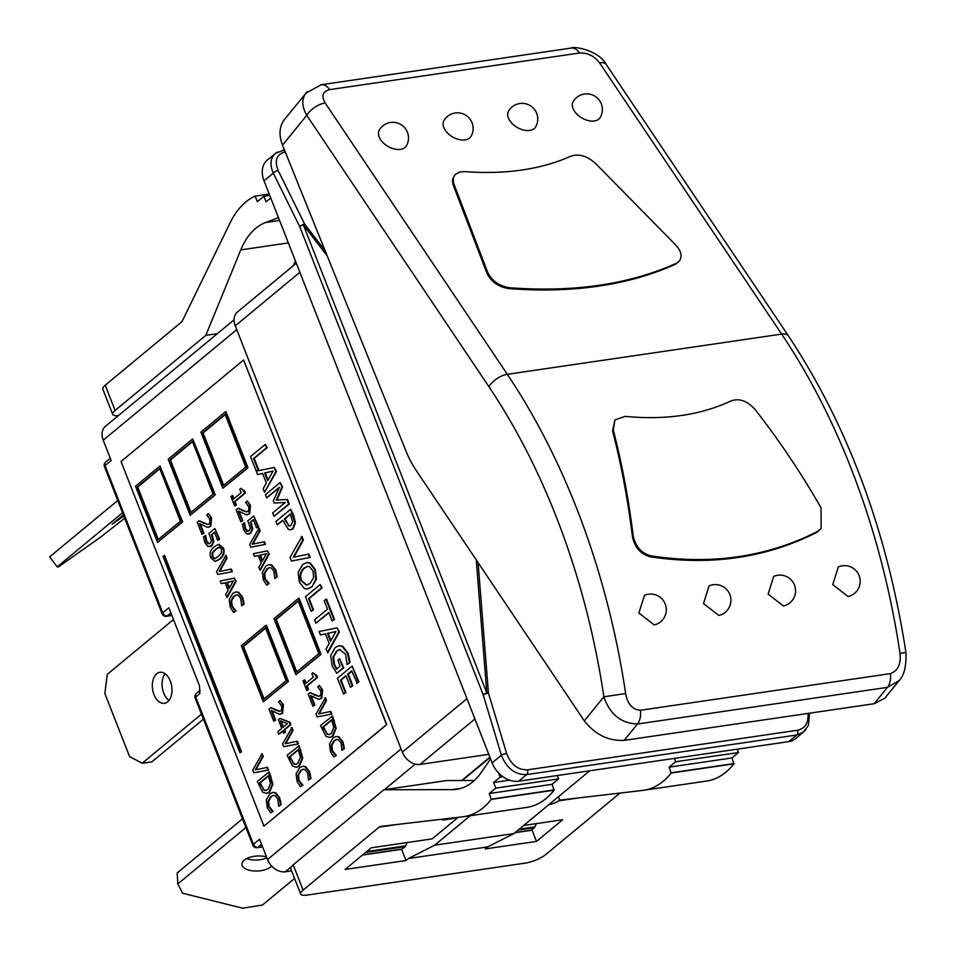 <?xml version="1.0" encoding="UTF-8"?>
<svg xmlns="http://www.w3.org/2000/svg" width="956" height="956" viewBox="0 0 956 956"><rect width="100%" height="100%" fill="white"/><g stroke="black" fill="none" stroke-linecap="round" stroke-linejoin="round"><path stroke-width="1.43" d="M890.383 673.622A15.678 9.68 81.7 0 1 887.443 687.364L898.999 680.744C904.125 675.653 906.431 666.236 905.918 652.494L900.002 653.33C901.185 663.99 897.971 670.754 890.383 673.622L640.412 710.26C632.454 709.675 627.53 704.106 625.642 693.542L603.881 696.805L584.319 720.884L415.705 469.707A78.368 48.421 81.7 0 1 406.228 451.614L282.51 145.169L306.757 115.329A15.678 7.54 -33.9 0 1 325.136 102.949C321.18 95.851 322.674 91.418 329.593 89.637A15.678 9.68 -98.3 0 0 321.156 84.726A15.678 9.68 -98.3 0 0 321.132 84.726A15.678 9.68 -98.3 0 0 320.583 84.833M307.342 91.573L284.314 119.679C279.283 126.443 278.686 134.939 282.51 145.169M509.62 287.72C573.887 292.536 629.466 284.386 676.334 263.294L679.405 260.976C682.476 256.399 681.21 251.034 675.605 244.867L595.528 163.44C587.211 156.019 579.073 153.569 571.126 156.067C541.216 169.439 505.82 174.625 464.927 171.638L459.681 172.032L455.199 174.494L453.323 177.84L453.431 182.704L487.703 272.412C491.958 280.98 499.271 286.083 509.62 287.72L508.891 288.616C498.542 286.979 491.241 281.877 486.974 273.308L452.917 184.341L452.463 179.381L454.745 175.008M679.405 260.976L675.605 264.191C628.737 285.282 573.158 293.432 508.891 288.616M650.905 555.854C711.742 565.115 767.321 556.966 817.619 531.417L821.132 528.548L821.061 507.863C801.176 473.089 779.14 440.226 754.917 409.276C747.257 400.923 739.43 398.09 731.424 400.791C700.832 415.095 665.436 420.281 625.224 416.362L614.899 419.911L613.298 430.033C621.89 463.278 628.51 498.399 633.147 535.408C635.274 546.306 641.189 553.118 650.905 555.854L650.152 556.774C640.448 554.026 634.533 547.214 632.406 536.316C627.781 499.295 621.173 464.162 612.581 430.917L614.887 419.923M821.132 528.548L816.866 532.337C766.545 557.838 710.977 565.988 650.152 556.774M850.075 595.958L848.056 596.484L832.76 584.618L838.316 566.92A15.678 15.678 0 0 1 859.683 577.364A15.678 15.678 0 0 1 850.075 595.958M785.45 605.423L783.43 605.949L768.134 594.094L773.691 576.384A15.678 15.678 0 0 1 795.057 586.841A15.678 15.678 0 0 1 785.45 605.435M720.824 614.899L718.804 615.425L703.508 603.571L709.065 585.861A15.678 15.678 0 0 1 730.432 596.305A15.678 15.678 0 0 1 720.824 614.899M656.198 624.376L654.179 624.901L638.883 613.035L644.44 595.337A15.678 15.678 0 0 1 665.806 605.781A15.678 15.678 0 0 1 656.198 624.376M600.249 117.445A15.678 9.751 -149.7 0 1 581.798 117.958A15.678 9.751 -149.7 0 1 573.182 101.635A15.678 15.678 0 0 1 599.699 100.774A15.678 15.678 0 0 1 600.249 117.445M406.372 145.862A15.678 9.751 -149.7 0 1 387.921 146.376A15.678 9.751 -149.7 0 1 379.305 130.052A15.678 15.678 0 0 1 405.822 129.191A15.678 15.678 0 0 1 406.372 145.862M470.997 136.385A15.678 9.751 -149.7 0 1 452.547 136.899A15.678 9.751 -149.7 0 1 443.931 120.576A15.678 15.678 0 0 1 470.448 119.715A15.678 15.678 0 0 1 470.997 136.385M535.623 126.921A15.678 9.751 -149.7 0 1 517.172 127.435A15.678 9.751 -149.7 0 1 508.556 111.111A15.678 15.678 0 0 1 535.073 110.239A15.678 15.678 0 0 1 535.623 126.921M305.932 93.067L305.848 93.174C301.534 99.161 301.833 106.546 306.757 115.329L488.922 386.702A532.91 329.27 81.7 0 1 603.881 696.805C609.94 714.395 621.137 723.453 637.473 724.003L887.443 687.364L874.154 703.724L884.754 698.286L899.022 680.708M874.154 703.724L624.184 740.362L637.473 724.003A15.678 9.68 -98.3 0 0 640.412 710.26M584.319 720.884C595.182 734.638 608.47 741.127 624.184 740.362M599.496 62.738A15.678 7.54 -33.9 0 1 606.319 64.602A15.678 7.54 -33.9 0 1 606.343 64.638C598.599 49.987 573.098 45.888 571.114 48.087A15.678 9.68 81.7 0 1 579.563 52.998C587.426 52.616 594.07 55.854 599.496 62.738L781.661 334.098A548.577 338.95 81.7 0 1 900.002 653.33M476.243 559.869L486.819 693.016A3.92 1.087 158.6 0 0 483.198 694.809A3.92 0.717 -16.8 0 1 488.444 693.112A3.92 1.315 175.5 0 0 486.819 693.016L303.351 224.875A3.92 0.765 -37.6 0 1 304.641 224.11A3.92 1.434 153.7 0 0 299.742 226.668A3.92 1.087 -21.4 0 1 303.351 224.875L327.215 255.897M243.613 360.006L386.511 724.648L263.94 826.139L121.042 461.497L243.613 360.006L386.762 724.612L263.94 826.139M268.672 771.982L272.281 784.243L269.018 792.201L266.485 793.42L262.649 792.166L257.236 781.458L269.281 771.886L272.89 784.147L269.628 792.118L266.784 793.361M261.538 753.758L262.637 756.566L255.264 769.867L267.513 767.357L268.552 770.01L253.854 772.818L252.743 769.998L262.147 753.675L263.247 756.471L255.897 769.735M336.213 736.49L338.878 736.765L342.953 741.832L344.363 748.703L341.925 750.305L341.041 742.979L338.161 739.621L336.596 739.466L334.014 740.733L331.266 745.405L331.804 750.627L335.675 755.479L333.859 756.985L330.477 751.691L329.509 744.127L332.951 738.008L335.903 736.526L338.269 736.849L342.344 741.928L343.754 748.787L341.925 750.305M336.894 739.43L334.624 740.637L331.875 745.322L332.413 750.544L336.285 755.395L333.859 756.985M298.535 745.835L302.132 758.096L298.87 766.067L296.336 767.274L292.512 766.019L287.099 755.312L299.144 745.752L302.741 758L299.479 765.971L296.647 767.214M291.389 727.624L292.488 730.42L285.127 743.732L297.364 741.211L298.403 743.876L283.705 746.672L282.606 743.852L291.998 727.528L293.098 730.324L285.76 743.601M234.268 578.153L236.132 581.284L227.289 597.369L225.604 594.704L228.102 590.282L225.162 582.778L221.266 583.65L220.239 581.009L234.268 578.153L235.523 581.368L226.68 597.464M225.186 582.825L221.266 583.65M225.365 555.436L226.464 558.232L219.091 571.545L231.34 569.023L232.38 571.688L217.681 574.484L216.57 571.664L225.975 555.34L227.074 558.149L219.725 571.413M267.381 550.859L269.245 553.99L260.402 570.075L258.718 567.41L261.215 562.988L258.275 555.484L254.38 556.356L253.34 553.715L267.381 550.859L268.636 554.074L259.793 570.17M258.299 555.532L254.38 556.356M258.479 528.142L259.578 530.939L252.205 544.251L264.442 541.729L265.493 544.394L250.783 547.191L249.683 544.37L259.088 528.047L260.187 530.855L252.838 544.119M243.971 522.944L245.059 528.919L246.875 531.178L249.122 530.628L250.341 528.154L247.807 520.853L253.71 515.965L257.929 526.744L256.578 527.855L253.352 519.61L250.305 522.131L252.133 529.003L250.161 533.317L246.732 533.854L243.72 529.971L242.358 524.294L244.581 522.86L245.668 528.823L248.13 531.213M253.71 515.965L258.538 526.648L256.578 527.855M253.471 519.921L250.914 522.048L252.743 528.919L250.771 533.221L248.751 534.069M237.709 508.341L246.529 511.95L247.927 511.317L248.978 509.154L248.5 506.369L245.62 502.354L247.246 500.992L249.91 505.461L249.062 513.91L246.373 514.794L238.379 511.054L242.167 520.697L240.84 521.797L236.096 509.691L238.319 508.257L246.827 511.89M247.246 500.992L250.52 505.365L249.671 513.826L246.983 514.698M246.373 514.794L247.532 514.722M239.215 511.544L242.776 520.614L240.84 521.797M232.093 495.531L233.491 499.092L241.151 492.746L239.753 489.185L240.804 488.313L243.995 491.049L244.784 493.093L234.483 501.625L235.845 505.115L234.674 506.071L230.922 496.499L232.702 495.435L233.969 498.685M240.804 488.313L244.605 490.966L245.393 492.997L235.092 501.53L236.455 505.019L234.674 506.071M352.119 666.081L358.918 681.783L357.185 683.229L351.7 670.873L347.673 674.219L352.214 685.811L350.47 687.256L345.929 675.653L340.467 680.17L345.343 692.61L343.598 694.056L337.42 678.258L352.119 666.081L358.309 681.879L356.576 683.313M351.82 671.196L348.283 674.123L352.824 685.727L350.47 687.256M346.048 675.964L341.077 680.086L345.953 692.526L343.598 694.056M339.129 645.718L342.63 646.148L348.068 653.199L350.039 662.508L347.076 664.551L345.606 654.298L339.607 649.494L336.572 651L333.011 656.999L333.835 664.372L336.345 669.176L340.145 666.021L337.862 660.178L339.571 658.756L343.168 667.921L336.739 673.239L332.186 665.902L330.692 655.589L335.138 647.547L338.818 645.754L342.021 646.232L347.458 653.283L349.43 662.592L347.076 664.551M339.918 649.459L337.181 650.917L333.62 656.915L334.445 664.277L336.954 669.081M339.571 658.756L343.778 667.826L336.739 673.239M306.936 562.606L310.091 562.869L315.265 569.346L316.472 579.133L311.979 586.853L307.593 588.896M301.355 536.543L302.765 540.152L293.289 557.264L308.86 554.05L310.198 557.467L291.472 561.041L290.062 557.42L301.965 536.459L303.375 540.056L293.922 557.121M263.282 701.823L288.401 681.425L266.425 625.332L265.804 625.415L287.792 681.52L263.282 701.823L241.294 645.718L265.804 625.415M298.499 598.36L299.109 598.265L321.085 654.37L295.966 674.757L273.978 618.652L298.499 598.36L320.475 654.454L295.966 674.757M157.489 542.351L182.62 521.964L160.022 465.954L182.01 522.06L157.489 542.351L135.513 486.257L160.022 465.954M192.706 438.888L215.303 494.897L190.184 515.284L168.196 459.191L192.706 438.888L214.694 494.993L190.184 515.284M225.401 411.833L226.01 411.737L247.986 467.843L222.868 488.229L200.88 432.124L225.401 411.833L247.377 467.926L222.868 488.229M163.966 555.567L164.575 555.472L241.533 751.822L239.932 752.731L162.986 556.38L163.966 555.567L240.912 751.918L239.932 752.731M274.288 467.46L276.511 471.499L264.525 492.28L263.139 488.743L266.354 483.043L262.577 473.411L257.57 474.523L250.544 456.586L265.254 444.409L266.569 447.755L253.591 458.498L258.012 469.766L256.411 471.093L274.288 467.46L275.902 471.595L264.525 492.28M262.601 473.459L257.57 474.523M265.254 444.409L267.178 447.671L254.2 458.414L258.622 469.683L257.08 470.961M279.068 487.966L266.7 497.801L265.469 494.67L280.18 482.493L281.972 487.082L276.248 500.155L286.836 499.474L288.664 504.147L273.954 516.324L272.639 512.966L285.306 502.474L274.109 503.023L273.308 500.98L279.367 487.309L266.7 497.801M280.18 482.493L282.582 486.986L276.858 500.072L287.445 499.39L289.274 504.051L273.954 516.324M282.88 520.566L277.264 524.784L275.949 521.438L290.66 509.261L294.818 522.968L292.488 528.883L290.54 529.791L288.354 529.373L282.749 520.255L277.264 524.784M290.66 509.261L293.755 515.511L295.428 522.872L293.098 528.799L290.851 529.732M320.164 584.534L322.088 587.809L309.123 598.54L313.544 609.82L311.19 611.35L305.454 596.723L320.164 584.534L321.479 587.892L308.513 598.635L312.935 609.904L311.19 611.35M325.924 599.233L326.534 599.137L334.481 619.428L332.138 620.958L328.816 612.497L315.85 623.228L314.536 619.87L327.502 609.139L324.18 600.667L325.924 599.233L333.871 619.524L332.138 620.958M328.936 612.808L315.85 623.228M337.145 627.865L339.38 631.916L328.004 652.601L326.008 649.148L329.223 643.46L325.446 633.816L320.439 634.927L319.101 631.534L337.145 627.865L338.771 632L327.394 652.685M325.458 633.864L320.439 634.927M269.054 564.673L271.719 564.936L275.806 570.015L277.216 576.874L274.766 578.488L273.882 571.162L271.002 567.792L269.437 567.637L266.867 568.904L264.119 573.588L264.657 578.81L268.517 583.662L266.7 585.168L263.318 579.862L262.35 572.309L265.792 566.191L268.756 564.709L271.11 565.032L275.197 570.099L276.607 576.97L274.766 578.488M269.747 567.613L267.477 568.82L264.728 573.492L265.266 578.715L269.126 583.566L266.7 585.168M198.824 520.9L207.643 524.509L209.041 523.876L210.093 521.713L209.615 518.929L206.735 514.914L208.36 513.551L211.013 518.021L210.177 526.469L207.476 527.354L199.493 523.613L203.281 533.257L201.955 534.356L197.211 522.251L199.434 520.817L207.942 524.45M208.36 513.551L211.635 517.925L210.786 526.386L208.097 527.258M207.476 527.354L208.647 527.282M200.33 524.103L203.891 533.173L201.955 534.356M205.086 535.503L206.173 541.478L207.978 543.737L210.236 543.187L211.455 540.714L208.922 533.412L214.813 528.525L219.044 539.303L217.693 540.415L214.467 532.169L211.419 534.691L213.248 541.562L211.276 545.876L207.846 546.414L204.835 542.53L203.473 536.854L205.695 535.42L206.783 541.383L209.245 543.773M214.813 528.525L219.653 539.208L217.693 540.415M214.586 532.48L212.029 534.607L213.857 541.478L211.885 545.78L209.866 546.629M218.745 544.406L223.369 547.908C225.03 552.15 223.871 555.878 219.868 559.105L215.459 561.351M235.941 591.967L238.618 592.23L242.693 597.309L244.103 604.168L241.653 605.781L240.769 598.456L237.901 595.086L236.335 594.931L233.754 596.197L231.005 600.882L231.543 606.104L235.403 610.956L233.587 612.461L230.217 607.156L229.237 599.603L232.69 593.485L235.642 592.003L237.996 592.326L242.083 597.392L243.493 604.252L241.653 605.781M236.634 594.907L234.363 596.114L231.615 600.786L232.153 606.008L236.013 610.86L233.587 612.461M270.632 707.822L279.451 711.431L280.849 710.786L281.901 708.635L281.423 705.839L278.531 701.823L280.168 700.473L282.821 704.942L281.972 713.391L279.283 714.275L271.301 710.535L275.077 720.179L273.751 721.278L269.006 709.173L271.241 707.739L279.75 711.372M280.168 700.473L283.43 704.847L282.582 713.307L279.893 714.18M279.283 714.275L280.455 714.204M272.137 711.025L275.687 720.083L273.751 721.278M282.868 731.256L278.817 734.196L277.826 731.663L281.757 728.412L278.363 719.737L279.977 718.398L289.31 722.306L290.254 724.72L283.98 729.918L284.9 732.26L283.669 733.276L282.749 730.946L278.817 734.196M279.977 718.398L289.919 722.21L290.863 724.636L284.589 729.834L285.509 732.165L283.669 733.276M302.801 766.27L305.478 766.533L309.553 771.612L310.963 778.471L308.513 780.084L307.641 772.759L304.761 769.389L303.195 769.233L300.614 770.5L297.866 775.185L298.403 780.407L302.263 785.258L300.447 786.764L297.077 781.458L296.097 773.906L299.551 767.788L302.502 766.306L304.868 766.628L308.943 771.695L310.353 778.554L308.513 780.084M303.494 769.198L301.224 770.417L298.475 775.089L299.013 780.311L302.873 785.163L300.447 786.764M304.187 679.967L305.585 683.54L313.257 677.183L311.859 673.622L312.899 672.749L316.089 675.486L316.89 677.529L306.577 686.061L307.94 689.551L306.78 690.519L303.016 680.935L304.797 679.883L306.075 683.134M312.899 672.749L316.699 675.402L317.5 677.434L307.187 685.978L308.549 689.455L306.78 690.519M309.816 692.789L318.635 696.386L320.021 695.753L321.085 693.59L320.607 690.806L317.715 686.79L319.352 685.44L322.005 689.897L321.156 698.358L318.468 699.23L310.485 695.502L314.261 705.134L312.935 706.233L308.19 694.128L310.425 692.694L318.934 696.327M319.352 685.44L322.614 689.814L321.766 698.262L319.077 699.147M318.468 699.23L319.627 699.159M311.321 695.98L314.871 705.05L312.935 706.233M324.801 697.844L325.9 700.64L318.527 713.953L330.776 711.443L331.816 714.096L317.117 716.892L316.006 714.084L325.41 697.76L326.51 700.557L319.161 713.821M331.935 716.068L335.544 728.317L332.282 736.287L329.748 737.494L325.912 736.251L320.499 725.532L332.545 715.972L336.154 728.233L332.891 736.204L330.047 737.446M272.95 792.416L275.615 792.679L279.69 797.758L281.1 804.617L278.662 806.219L277.778 798.905L274.898 795.535L273.332 795.38L270.751 796.647L268.003 801.319L268.54 806.541L272.412 811.393L270.596 812.899L267.214 807.605L266.246 800.041L269.688 793.922L272.639 792.44L275.005 792.763L279.08 797.842L280.49 804.701L278.662 806.219M273.631 795.344L271.361 796.551L268.612 801.236L269.15 806.458L273.022 811.309L270.596 812.899M268.505 775.997L260.187 782.88L263.856 789.668L266.043 790.54M298.368 749.851L290.038 756.746L293.707 763.521L295.906 764.394M233.288 581.033L227.349 582.335L229.5 587.809M266.401 553.739L260.462 555.042L262.613 560.515M307.796 566.334L304.606 568.031C300.77 571.509 299.778 575.715 301.642 580.65L306.864 585.144M265.613 628.235L243.541 646.507L264.083 698.92M298.296 601.169L276.236 619.44L296.778 671.853M159.831 468.763L137.76 487.034L158.302 539.459M192.514 441.696L170.443 459.967L190.985 512.392M225.198 414.641L203.126 432.913L223.68 485.325M273.058 471.105L267.668 480.749L264.609 472.945L273.058 471.105L265.218 472.862L268.05 480.067M290.409 514.328L285.031 518.773L288.915 525.716L290.015 526.039M335.891 631.558L328.087 633.266L330.907 640.472M219.749 547.035L215.996 549.234L212.806 552.759L212.722 556.727L215.064 558.627M281.172 721.099L283.478 726.99M331.768 720.083L323.451 726.966L327.119 733.754L329.306 734.626M263.856 789.668L259.578 782.976L268.385 775.675L270.512 783.43L267.967 789.465L265.744 790.6L263.247 789.764M260.187 782.88L259.578 782.976M263.247 756.471L262.637 756.566M266.903 767.441L267.943 770.106L253.854 772.818M268.552 770.01L267.943 770.106M344.017 745.537L343.407 745.62M344.363 748.703L343.754 748.787M334.469 753.878L333.859 753.961M336.213 755.204L335.604 755.288M336.285 755.395L335.675 755.479M293.707 763.521L289.429 756.829L298.236 749.54L300.363 757.283L297.818 763.33L295.595 764.465L293.098 763.617M290.038 756.746L289.429 756.829M293.098 730.324L292.488 730.42M296.754 741.306L297.794 743.959L283.705 746.672M298.403 743.876L297.794 743.959M229.117 588.49L226.739 582.419L233.312 580.985L229.117 588.49M227.349 582.335L226.739 582.419M236.132 581.284L235.523 581.368M227.074 558.149L226.464 558.232M230.731 569.119L231.77 571.772L217.681 574.484M232.38 571.688L231.77 571.772M262.231 561.196L259.853 555.125L266.425 553.691L262.231 561.196M260.462 555.042L259.853 555.125M269.245 553.99L268.636 554.074M260.187 530.855L259.578 530.939M263.832 541.825L264.884 544.478L250.783 547.191M265.493 544.394L264.884 544.478M244.664 523.052L244.055 523.135M244.879 525.669L244.27 525.764M258.538 526.648L257.929 526.744M250.914 522.048L250.305 522.131M242.776 520.614L242.167 520.697M243.266 491.348L244.605 490.966M245.393 492.997L244.784 493.093M235.092 501.53L234.483 501.625M236.455 505.019L235.845 505.115M358.918 681.783L358.309 681.879M348.283 674.123L347.673 674.219M352.824 685.727L352.214 685.811M341.077 680.086L340.467 680.17M345.953 692.526L345.343 692.61M349.49 658.218L348.88 658.302M350.039 662.508L349.43 662.592M333.62 656.915L333.011 656.999M343.778 667.826L343.168 667.921M309.995 583.447L306.553 585.203L301.032 580.746C299.168 575.799 300.16 571.592 303.996 568.127L307.485 566.37L309.254 566.514L312.971 570.851L313.64 577.699L309.995 583.447M311.369 586.948L307.282 588.956L304.522 588.609L299.324 582.12L298.141 572.321L302.622 564.626L306.625 562.642L309.481 562.953L314.655 569.429L315.85 579.216L311.979 586.853M310.091 562.869L309.481 562.953M316.472 579.133L315.85 579.216M303.375 540.056L302.765 540.152M308.25 554.133L309.589 557.551L291.472 561.041M310.198 557.467L309.589 557.551M242.932 646.591L265.493 627.913L286.155 680.648L263.605 699.326L242.932 646.591L243.541 646.507M288.401 681.425L287.792 681.52M298.176 600.846L318.838 653.581L296.288 672.259L275.627 619.524L298.176 600.846M276.236 619.44L275.627 619.524M321.085 654.37L320.475 654.454M159.7 468.452L180.373 521.187L157.812 539.865L137.15 487.13L159.7 468.452M137.76 487.034L137.15 487.13M182.62 521.964L182.01 522.06M192.395 441.385L213.057 494.121L190.507 512.798L169.833 460.063L192.395 441.385M170.443 459.967L169.833 460.063M215.303 494.897L214.694 494.993M202.517 432.996L225.078 414.318L245.74 467.054L223.19 485.732L202.517 432.996L203.126 432.913M247.986 467.843L247.377 467.926M241.533 751.822L240.912 751.918M265.218 472.862L264.609 472.945M276.511 471.499L275.902 471.595M267.178 447.671L266.569 447.755M254.2 458.414L253.591 458.498M258.622 469.683L258.012 469.766M282.582 486.986L281.972 487.082M276.858 500.072L276.248 500.155M287.445 499.39L286.836 499.474M289.274 504.051L288.664 504.147M288.915 525.716L284.422 518.869L290.289 514.017L292.584 521.761L291.054 525.43L288.306 525.812M285.031 518.773L284.422 518.869M322.088 587.809L321.479 587.892M309.123 598.54L308.513 598.635M313.544 609.82L312.935 609.904M334.481 619.428L333.871 619.524M330.525 641.153L327.478 633.362L335.926 631.51L330.525 641.153M328.087 633.266L327.478 633.362M339.38 631.916L338.771 632M276.858 573.708L276.248 573.803M277.216 576.874L276.607 576.97M267.322 582.049L266.712 582.144M269.054 583.375L268.445 583.471M269.126 583.566L268.517 583.662M203.891 533.173L203.281 533.257M205.779 535.611L205.17 535.695M205.994 538.228L205.385 538.324M219.653 539.208L219.044 539.303M212.029 534.607L211.419 534.691M214.574 558.698L212.113 556.81L212.196 552.855L215.387 549.33L219.139 547.119L221.493 549.055L221.434 552.915L218.219 556.523L214.514 558.698M210.846 557.862C209.149 553.632 210.308 549.891 214.335 546.653L218.446 544.43L222.76 548.003C224.421 552.233 223.262 555.974 219.259 559.2L215.16 561.411L210.846 557.862M243.744 601.001L243.135 601.097M244.103 604.168L243.493 604.252M234.208 609.342L233.599 609.438M235.941 610.669L235.331 610.765M236.013 610.86L235.403 610.956M275.687 720.083L275.077 720.179M282.988 727.385L280.407 720.788L287.457 723.692L282.988 727.385M289.919 722.21L289.31 722.306M290.863 724.636L290.254 724.72M284.589 729.834L283.98 729.918M285.509 732.165L284.9 732.26M310.604 775.304L309.995 775.4M310.963 778.471L310.353 778.554M301.068 783.645L300.459 783.741M302.801 784.972L302.192 785.067M302.873 785.163L302.263 785.258M315.372 675.784L316.699 675.402M317.5 677.434L316.89 677.529M307.187 685.978L306.577 686.061M308.549 689.455L307.94 689.551M314.871 705.05L314.261 705.134M326.51 700.557L325.9 700.64M330.167 711.527L331.206 714.192L317.117 716.892M331.816 714.096L331.206 714.192M327.119 733.754L322.841 727.062L331.648 719.76L333.775 727.504L331.23 733.551L329.007 734.686L326.51 733.838M323.451 726.966L322.841 727.062M280.753 801.451L280.144 801.546M281.1 804.617L280.49 804.701M271.205 809.792L270.596 809.887M272.95 811.118L272.341 811.202M273.022 811.309L272.412 811.393M242.501 818.85L177.183 872.947L177.816 883.93L182.572 893.227L242.657 908.2L262.458 905.033L294.579 878.445M246.624 858.608A15.678 7.505 176.7 0 0 248.763 859.265A15.678 7.505 176.7 0 0 266.891 857.855M271.707 866.088A15.678 7.505 -3.3 0 1 249.385 870.259A15.678 7.505 -3.3 0 1 241.916 864.391A15.678 7.505 -3.3 0 1 250.137 857.209A15.678 7.505 -3.3 0 1 266.533 856.946M245.907 827.549L177.816 883.93M291.592 870.844L285.235 871.776L291.377 866.71M401.078 748.978L267.549 859.54A15.678 11.532 50.4 0 0 285.235 871.776M267.549 859.54L259.578 839.213L253.448 844.279A3.92 1.087 158.6 0 0 252.85 845.271L195.144 698.011A3.92 1.087 -21.4 0 1 195.741 697.02L199.828 693.638L199.493 685.87L168.889 607.801L162.759 612.88A3.92 2.88 50.4 0 0 167.181 615.939A3.92 2.426 81.7 0 1 166.38 616.309L171.913 615.497M173.49 619.536L107.299 674.338L104.837 693.458L129.574 756.578L142.145 763.247L151.908 761.824L203.425 719.163M165.077 673.741A15.678 9.68 -98.3 0 0 163.739 693.136A15.678 9.68 -98.3 0 0 168.985 700.437M153.976 694.57A15.678 9.68 81.7 0 1 159.879 672.295A15.678 9.68 81.7 0 1 171.733 686.396A15.678 9.68 81.7 0 1 164.432 703.317A15.678 9.68 81.7 0 1 153.976 694.57M142.145 763.247L201.465 714.144M124.686 518.236L100.834 536.937L58.388 566.944L57.229 566.848L122.547 512.763M123.826 516.025L112.079 524.211L123.372 514.878M117.731 500.49L49.64 556.882L57.229 566.848M166.38 616.309A3.92 3.92 0 0 1 162.161 613.86A3.92 1.087 158.6 0 1 162.759 612.88L105.052 465.62L111.183 460.541L103.212 440.202L236.741 329.641M234.065 319.818L105.411 426.34A15.678 11.532 50.4 0 0 103.212 440.202M296.312 263.223L237.435 311.967A15.678 11.532 50.4 0 0 235.248 325.829L402.333 752.169A15.678 11.532 50.4 0 0 420.019 764.418L488.767 754.332M118.484 415.525A15.678 4.338 -21.4 0 1 112.712 414.39A15.678 4.338 -21.4 0 1 115.114 410.459L105.22 385.208L181.246 322.256A7.839 4.84 -98.3 0 0 182.56 320.523L230.121 222.808A94.047 58.101 -98.3 0 1 254.882 196.183L269.186 194.008M105.22 385.208A15.678 4.338 158.6 0 0 102.818 389.14L112.712 414.39M451.148 818.133L451.411 818.802A7.839 2.163 158.6 0 0 455.928 817.571M458.235 817.308L432.172 838.878L371.203 847.817L345.056 869.47L406.025 860.531L401.628 849.322M523.697 825.47L562.642 819.758L536.495 841.411L485.29 848.916L487.739 846.885L408.475 858.5L406.025 860.531M408.475 858.5L434.645 845.2L470.28 815.683M490.034 757.546L462.274 780.514M441.493 819.268A7.839 2.163 158.6 0 0 444.707 819.782L444.373 818.933M474.319 780.502L446.691 780.55L383.894 789.752L452.296 789.62A78.368 48.421 -98.3 0 0 456.61 789.309A78.368 48.421 -98.3 0 0 481.119 772.615L490.595 758.98M498.458 772.783L500.143 777.085L493.607 782.498L495.805 788.103L489.269 793.516L491.265 799.383A94.047 58.101 81.7 0 1 463.911 816.627L526.708 807.414A94.047 58.101 -98.3 0 0 554.062 790.182L552.066 784.314L558.603 778.901L557.288 775.543M549.569 804.414A7.839 2.163 158.6 0 0 558.854 800.805L559.798 800.268L558.412 796.73M674.35 758.383L675.665 761.741L669.128 767.154L671.124 773.022A94.047 58.101 81.7 0 1 643.77 790.265A94.047 58.101 81.7 0 1 642.743 790.397L560.67 800.029A7.839 4.84 -98.3 0 0 560.586 800.041A7.839 4.84 -98.3 0 0 559.798 800.268M451.411 818.802L444.707 819.782M463.911 816.627A94.047 58.101 81.7 0 1 462.895 816.759L380.811 826.39A7.839 4.84 -98.3 0 0 380.727 826.402A7.839 4.84 -98.3 0 0 379.114 827.143L303.088 890.108L293.193 864.857A15.678 4.338 158.6 0 0 290.791 868.789L300.686 894.039A15.678 4.338 -21.4 0 1 303.088 890.108M619.966 793.074L545.733 854.533A15.678 4.338 -21.4 0 1 525.37 863.089L307.103 895.079A15.678 4.338 -21.4 0 1 300.686 894.039M115.114 410.459L205.815 335.353L240.781 249.886A78.368 48.421 81.7 0 1 265.541 222.533L278.447 217.645M270.751 198L266.067 201.871L263.868 196.267L257.331 201.68L255.133 196.064M205.815 335.353L217.347 333.668M293.193 864.857L383.894 789.752M277.515 151.932L267.31 160.034A23.506 17.304 50.4 0 0 264.023 180.827L273.296 173.156A3.92 1.434 -26.3 0 1 278.196 170.586C274.193 160.5 276.535 154.274 285.223 151.896M275.412 153.33C270.345 158.11 269.64 164.719 273.296 173.156L299.742 226.668L483.198 694.809L501.386 755.18A3.92 0.717 -16.8 0 1 506.632 753.483L488.444 693.112L478.084 562.618M518.642 781.207L526.648 774.587L796.742 734.997L788.736 741.629L518.642 781.207A23.506 17.304 50.4 0 1 492.113 762.852L501.386 755.18C506.716 768.409 515.141 774.874 526.648 774.587A3.92 2.426 -98.3 0 0 527.473 769.831C517.889 770.058 510.946 764.609 506.632 753.483M808.047 713.415C808.621 722.844 805.131 728.46 797.555 730.241A3.92 2.426 -98.3 0 1 796.742 734.997L803.542 732.021L805.765 729.727M788.736 741.629A23.506 17.304 50.4 0 0 795.488 738.689L803.602 731.973M536.495 841.411L531.906 829.712M293.361 265.66L295.356 260.785M263.868 196.267L269.735 195.406M434.645 845.2L513.91 833.572L487.739 846.885M589.733 770.787L513.91 833.572M491.468 799.132L554.265 789.919M489.269 793.516L552.066 784.314M495.805 788.103L558.603 778.901M493.607 782.498L509.524 780.168M500.143 777.085L502.916 776.678M643.77 790.265L706.568 781.052A94.047 58.101 -98.3 0 0 733.921 763.82L731.926 757.953L738.462 752.539L737.148 749.181M675.665 761.741L738.462 752.539M669.128 767.154L731.926 757.953M671.327 772.771L734.124 763.557M492.113 762.852L264.023 180.827M362.444 855.07L401.544 849.346A3.131 1.936 -98.3 0 0 402.189 849.048L405.105 846.634A3.131 1.936 -98.3 0 0 405.679 845.833L407.113 842.559M514.937 832.724L530.795 830.394A3.131 1.936 -98.3 0 0 531.44 830.107L534.356 827.681A3.131 1.936 -98.3 0 0 534.93 826.88L536.364 823.618M461.688 780.526L489.89 757.176M676.334 263.294L675.605 264.191M453.909 184.197L453.18 185.094M487.703 272.412L486.974 273.308M817.619 531.417L816.866 532.337M613.298 430.033L612.581 430.917M633.147 535.408L632.406 536.316M905.93 652.482C887.252 531.667 848.103 426.161 788.485 335.962A15.678 7.54 146.1 0 0 781.661 334.098L507.301 374.31L325.136 102.949M625.642 693.542A548.577 338.95 -98.3 0 0 507.301 374.31A15.678 7.54 -33.9 0 0 488.922 386.702M329.593 89.637L579.563 52.998M325.136 250.735L304.641 224.11L278.196 170.586M260.964 784.876L260.355 784.96M271.038 776.368L270.429 776.451M272.89 784.147L272.281 784.243M269.628 792.118L269.018 792.201M338.878 736.765L338.269 736.849M342.953 741.832L342.344 741.928M334.624 740.637L334.014 740.733M331.875 745.322L331.266 745.405M332.413 750.544L331.804 750.627M290.827 758.729L290.218 758.813M300.901 750.221L300.292 750.305M302.741 758L302.132 758.096M299.479 765.971L298.87 766.067M245.668 528.823L245.059 528.919M251.679 523.78L251.07 523.864M252.743 528.919L252.133 529.003M250.771 533.221L250.161 533.317M242.932 510.719L242.322 510.803M250.52 505.365L249.91 505.461M249.671 513.826L249.062 513.91M342.63 646.148L342.021 646.232M348.068 653.199L347.458 653.283M337.181 650.917L336.572 651M334.445 664.277L333.835 664.372M304.606 568.031L303.996 568.127M315.265 569.346L314.655 569.429M285.928 521.068L285.318 521.163M293.755 515.511L293.145 515.595M295.428 522.872L294.818 522.968M293.098 528.799L292.488 528.883M271.719 564.936L271.11 565.032M275.806 570.015L275.197 570.099M267.477 568.82L266.867 568.904M264.728 573.492L264.119 573.588M265.266 578.715L264.657 578.81M204.046 523.279L203.437 523.362M211.635 517.925L211.013 518.021M210.786 526.386L210.177 526.469M206.783 541.383L206.173 541.478M212.794 536.34L212.184 536.424M213.857 541.478L213.248 541.562M211.885 545.78L211.276 545.876M212.722 556.727L212.113 556.81M212.806 552.759L212.196 552.855M215.996 549.234L215.387 549.33M223.369 547.908L222.76 548.003M219.868 559.105L219.259 559.2M238.618 592.23L237.996 592.326M242.693 597.309L242.083 597.392M234.363 596.114L233.754 596.197M231.615 600.786L231.005 600.882M232.153 606.008L231.543 606.104M275.854 710.2L275.244 710.284M283.43 704.847L282.821 704.942M282.582 713.307L281.972 713.391M305.478 766.533L304.868 766.628M309.553 771.612L308.943 771.695M301.224 770.417L300.614 770.5M298.475 775.089L297.866 775.185M299.013 780.311L298.403 780.407M315.038 695.155L314.428 695.251M322.614 689.814L322.005 689.897M321.766 698.262L321.156 698.358M324.227 728.95L323.618 729.046M334.301 720.442L333.692 720.537M336.154 728.233L335.544 728.317M332.891 736.204L332.282 736.287M275.615 792.679L275.005 792.763M279.69 797.758L279.08 797.842M271.361 796.551L270.751 796.647M268.612 801.236L268.003 801.319M269.15 806.458L268.54 806.541M577.95 797.997L558.854 800.805M379.114 827.143L398.09 824.359M235.248 325.829L299.873 272.317M466.958 698.657L402.333 752.169M420.019 764.418L474.905 718.96M282.761 150.14A3.92 2.426 81.7 0 1 282.868 150.116A3.92 2.426 81.7 0 1 285.031 151.407M797.555 730.241L527.473 769.831M240.781 249.886L288.354 242.92M265.541 222.533L279.558 220.478M491.265 799.383L554.062 790.182M452.296 789.62L460.828 788.377M671.124 773.022L733.921 763.82M200.127 690.411A3.92 2.88 50.4 0 0 199.828 693.638M200.139 690.375L196.291 693.554A3.92 2.88 50.4 0 0 195.741 697.02L253.448 844.279A3.92 2.88 50.4 0 0 257.869 847.339A3.92 2.426 81.7 0 1 257.068 847.709L262.601 846.908M171.817 615.258L167.181 615.939L170.885 612.88M104.455 466.6A3.92 1.087 -21.4 0 1 105.052 465.62A3.92 2.88 50.4 0 1 105.602 462.154A3.92 3.92 0 0 0 104.455 466.6L162.161 613.86M262.506 846.669L257.869 847.339L261.574 844.279M384.396 789.68L415.263 764.119M402.189 849.048L362.742 854.831M365.658 852.417L405.105 846.634M531.44 830.107L515.236 832.473M518.152 830.059L534.356 827.681M405.679 845.833L366.71 851.533M534.93 826.88L519.204 829.187M305.884 93.21L321.156 84.737L571.102 48.087M788.485 335.962L606.319 64.602M266.485 793.42L267.094 793.325M335.903 736.526L336.512 736.443M296.336 767.274L296.946 767.178M248.452 534.129L249.062 534.034M338.818 645.754L339.428 645.659M307.282 588.956L307.892 588.86M306.625 562.642L307.235 562.546M290.54 529.791L291.15 529.696M268.756 564.709L269.365 564.614M209.567 546.689L210.177 546.593M218.446 544.43L219.055 544.346M215.16 561.411L215.769 561.315M235.642 592.003L236.251 591.907M302.502 766.306L303.112 766.21M329.748 737.494L330.358 737.411M272.639 792.44L273.249 792.357M275.447 153.366L284.422 149.889M803.506 731.985L808.37 725.377L809.589 713.188M196.291 693.554A3.92 3.92 0 0 0 195.144 698.011M252.85 845.271A3.92 3.92 0 0 0 257.068 847.709M110.287 458.271L105.602 462.154"/></g></svg>
